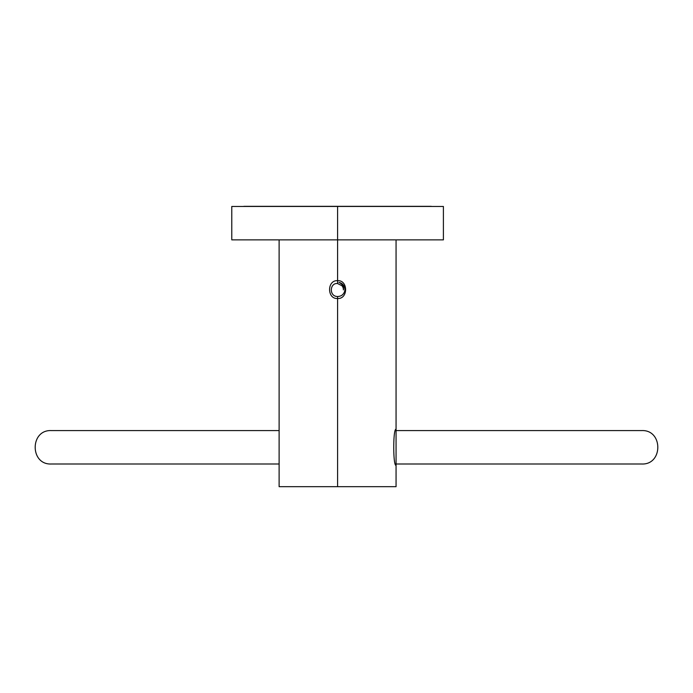 <?xml version="1.0" encoding="UTF-8"?>
<svg xmlns="http://www.w3.org/2000/svg" width="693" height="693" viewBox="0 0 693 693"><rect width="100%" height="100%" fill="white"/><g stroke="black" fill="none" stroke-linecap="round" stroke-linejoin="round"><path stroke-width="1.04" d="M396.058 430.587L641.64 430.587L396.058 430.587M51.36 430.587L279.114 430.587L51.36 430.587C29.808 429.556 29.808 465.038 51.36 463.998L279.114 463.998L51.36 463.998M641.64 463.998L396.058 463.998L641.64 463.998C663.192 465.038 663.192 429.556 641.64 430.587M396.058 239.873L396.058 486.677L279.114 486.677L337.586 486.677L337.586 298.501C348.284 299.194 348.241 279.955 337.586 280.674L337.586 239.873L337.586 280.674C326.897 279.981 326.94 299.229 337.586 298.501L337.586 486.677L279.114 486.677L279.114 239.873L236.287 239.873L337.586 239.873L231.783 239.873L231.783 206.453L337.586 206.453L337.586 239.873L337.586 206.453L443.399 206.453L443.399 239.873L337.586 239.873M337.586 283.55L337.586 280.674C326.897 279.981 326.94 299.229 337.586 298.501L337.586 296.509C328.863 296.552 329.643 282.623 337.586 283.55L341.892 285.698A5.804 5.804 0 0 1 343.381 289.891C343.979 286.547 342.498 284.052 338.938 282.406A7.311 7.311 0 0 1 344.776 290.93C343.702 294.525 341.303 296.379 337.586 296.509L337.586 298.501C348.284 299.194 348.241 279.955 337.586 280.674L337.586 283.55M396.058 429.253C392.974 428.161 392.974 466.424 396.058 465.341M243.382 206.453A4.591 4.591 0 0 1 244.482 206.323A4.591 4.591 0 0 0 243.382 206.453L337.586 206.453M430.7 206.323A4.591 4.591 0 0 1 431.8 206.453A4.591 4.591 0 0 0 430.7 206.323L244.482 206.323"/></g></svg>
